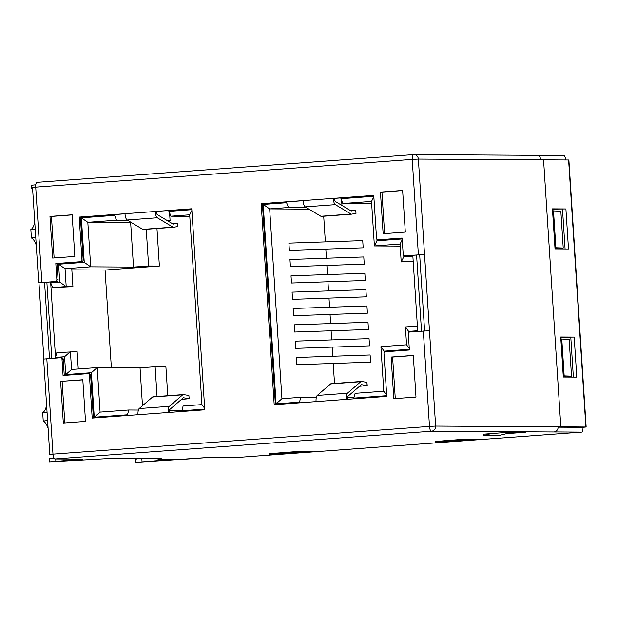 <?xml version="1.0" encoding="UTF-8"?>
<svg xmlns="http://www.w3.org/2000/svg" width="617" height="617" viewBox="0 0 617 617"><rect width="100%" height="100%" fill="white"/><g stroke="black" fill="none" stroke-linecap="round" stroke-linejoin="round"><path stroke-width="0.93" d="M405.793 255.8A1.604 1.512 90.4 0 0 406.017 255.8L424.535 254.466L404.806 255.793A1.604 1.512 -89.6 0 1 403.194 254.304L402.145 238.046L378.152 239.812A1.604 1.512 -89.6 0 1 376.54 238.316L373.763 195.396L261.184 203.679L274.187 404.706L386.759 396.415L383.982 353.487A1.604 1.512 -89.6 0 1 385.386 351.775L409.379 350.009L408.331 333.751A1.604 1.512 -89.6 0 1 409.734 332.039L429.463 330.712L418.365 159.086L543.562 159.849L560.822 426.864L558.107 426.848A4.82 4.535 90.4 0 1 554.267 431.939L556.611 432A4.82 4.535 90.4 0 0 556.989 431.962L581.654 432.124A4.82 1.612 85.8 0 0 581.7 432.124A4.82 1.612 85.8 0 0 582.957 427.334L558.115 427.18M181.467 399.407L189.172 398.713L188.879 395.458L183.388 394.595A6.425 2.152 85.8 0 0 183.218 394.595A6.425 2.152 85.8 0 0 182.717 394.818L152.538 397.039L139.18 408.57A6.425 2.152 85.8 0 0 138 414.732L92.195 418.102L89.419 375.175A1.604 1.512 -89.6 0 0 87.807 373.686L63.065 375.506L62.009 359.248A1.604 1.512 -89.6 0 0 60.397 357.76L43.622 359.079L49.792 454.467L53.016 454.505M191.779 208.893L155.175 211.492L191.771 208.793L204.775 409.811L168.179 412.511A6.425 2.152 85.8 0 1 169.359 406.341L182.717 394.818M49.499 358.562L44.578 282.447L38.694 282.841L55.468 281.514A1.604 1.512 -89.6 0 0 56.872 279.802L55.823 263.544L80.572 261.724A1.604 1.512 -89.6 0 0 81.976 260.012L79.2 217.084L124.996 213.713A6.425 2.152 -94.2 0 0 127.117 219.999L157.304 217.77A6.425 2.152 -94.2 0 1 155.175 211.492L124.996 213.713M49.969 216.42L52.661 258.068L74.842 256.433L72.15 214.785L49.969 216.42L51.45 216.428L54.134 257.96M415.989 397.078L413.297 355.431L391.116 357.066L393.808 398.713L415.989 397.078M402.631 190.452L380.442 192.088L383.142 233.727L405.323 232.092L402.631 190.452M63.327 423.046L85.516 421.411L82.817 379.763L60.636 381.399L63.327 423.046M82.825 379.887L60.636 381.399M62.116 381.406L64.808 422.938M402.639 190.568L381.923 192.095L384.615 233.619M413.305 355.546L392.597 357.073L395.281 398.597M72.158 214.901L51.45 216.428M381.923 192.095L380.442 192.088M392.597 357.073L391.116 357.066M38.694 282.841L32.524 187.452L35.717 187.136A4.82 1.612 -94.2 0 1 36.981 182.339A4.82 1.612 -94.2 0 1 37.02 182.339L413.436 154.62M55.823 263.544L57.034 263.552L58.083 279.81A1.604 1.512 90.4 0 1 56.679 281.522L46.869 282.247L51.797 358.392M44.578 282.447L46.869 282.247M125.004 213.798L80.411 217.091L83.187 260.019A1.604 1.512 90.4 0 1 81.783 261.731L57.034 263.552M80.411 217.091L79.2 217.084M173.416 227.295L143.375 229.501A6.425 2.152 -94.2 0 1 143.306 229.509A6.425 2.152 -94.2 0 1 142.805 229.377L127.117 219.999M142.805 229.377L172.984 227.156A6.425 2.152 85.8 0 0 173.485 227.287A6.425 2.152 85.8 0 0 173.554 227.28L177.958 226.501L177.819 223.269L172.328 223.616M172.984 227.156L157.304 217.77M156.255 211.492A3.208 1.072 85.8 0 0 157.32 214.639L173.146 224.11L177.681 223.308M189.781 216.312L170.816 216.197L168.842 210.582M181.83 411.5L183.095 406.001L201.952 404.613L189.681 214.809L170.816 216.197M191.833 209.687L168.888 211.384M191.879 210.451L189.681 214.809M181.784 410.799L204.728 409.11M114.515 214.577L114.569 215.379L81.367 217.824L84.251 262.356L58.592 264.246L59.749 282.1L50.694 282.771L55.522 357.413L64.577 356.742L65.734 374.604L91.385 372.714L94.262 417.246L127.464 414.801L127.511 415.503M89.025 373.694A1.604 1.512 90.4 0 1 90.637 375.182L93.406 418.017M61.607 357.767A1.604 1.512 90.4 0 1 63.219 359.256L64.268 375.421M152.538 397.039A6.425 2.152 -94.2 0 1 153.039 396.816L183.218 394.595M188.879 395.458L189.172 398.713M169.251 412.434A3.208 1.072 -94.2 0 1 169.845 409.433L183.203 397.903A3.208 1.072 -94.2 0 1 183.457 397.795A3.208 1.072 -94.2 0 1 183.542 397.795L189.033 398.659M38.971 282.864L43.9 359.025M53.964 458.153L49.275 458.67L49.483 461.871L82.848 459.156L54.913 458.963A4.82 1.612 -94.2 0 1 52.985 454.143L49.792 454.467M49.483 461.871L104.751 458.77L161.245 458.701M413.521 154.612A4.82 1.612 85.8 0 0 413.483 154.612L413.483 154.612A4.82 1.612 85.8 0 0 412.218 159.41L418.365 159.086A4.82 4.535 -89.6 0 0 413.521 154.612M565.666 159.957A4.82 1.612 -94.2 0 0 563.768 155.507L538.888 155.368M32.593 188.494L31.806 188.455L31.598 185.247L35.771 184.776M463.776 439.265L463.861 440.06L466.197 439.15M277.758 453.765L312.896 451.451L299.43 451.366L269.12 453.711M158.97 458.701L158.021 459.102L175.267 459.225L135.663 462.403L212.51 457.189L239.103 457.351L581.654 432.124M158.985 458.986L161.253 458.817M443.746 441.541L478.885 439.227L465.419 439.142L435.116 441.487M506.511 433.666L525.329 432.278L509.711 432.185L483.62 434.191M483.612 434.106L483.705 435.486L491.68 433.512M483.705 435.486L498.783 435.579L512.426 432.201M543.562 159.849L560.822 426.864M539.027 155.368A4.82 4.535 90.4 0 1 539.096 155.368L536.381 155.353A4.82 4.535 90.4 0 1 540.839 159.834M46.815 358.762L52.985 454.143L429.486 426.416A4.82 1.612 85.8 0 0 431.414 431.237A4.82 4.535 -89.6 0 0 435.633 426.092L558.107 426.848M35.763 237.468L31.398 237.977L30.85 229.47L35.231 229.269M30.85 229.47A21.765 7.281 85.8 0 0 34.783 222.313M31.806 188.455L32.585 188.308M36.264 245.188A21.765 7.281 85.8 0 0 31.398 237.977M48.103 428.267A21.765 7.281 85.8 0 0 43.236 421.056L42.689 412.549A21.765 7.281 85.8 0 0 46.622 405.392M42.689 412.549L47.069 412.349M47.602 420.547L43.236 421.056M136.943 458.971L135.455 459.195L135.663 462.403M161.322 458.701L143.969 458.439M184.282 459.264L184.668 459.141L184.282 459.264M543.939 159.826L568.882 159.996L586.15 427.01L582.957 427.334M561.2 426.833L586.15 427.01M574.188 337.09L560.722 337.013L563.313 377.056L576.779 377.134L574.188 337.09L560.745 337.283M552.439 208.87L555.03 248.913L568.488 248.998L565.905 208.955L552.439 208.87M565.905 208.955L552.454 209.14M565.079 248.975L562.503 209.202M554.968 247.988L563.228 248.034L554.953 247.725M552.57 210.883L560.845 211.191L563.228 248.034M573.363 377.118L570.794 337.345M563.252 376.123L571.519 376.177L563.236 375.861M560.853 339.026L569.136 339.335L571.519 376.177M553.495 210.813L555.878 247.656M561.779 338.957L564.162 375.799M424.604 330.943L419.683 254.829M303.07 200.695L286.543 201.913L286.596 202.715L263.204 204.435L276.1 403.85L299.492 402.13L299.538 402.839M286.543 201.913L262.402 203.687L275.39 404.613M386.712 395.705L353.819 398.127L353.865 398.837M384.221 352.508L384.136 351.158L409.341 349.299M408.709 332.571L408.631 331.406L417.686 330.743L412.858 256.101L403.803 256.765L403.719 255.407M402.199 238.941L376.995 240.8L376.902 239.257M373.817 196.291L340.923 198.713L340.869 197.91L334.321 198.396M373.763 195.489L340.869 197.91M402.153 238.139L379.362 239.82A1.604 1.512 90.4 0 1 379.131 239.812M276.1 403.85L281.93 398.721L300.795 397.333L299.492 402.13M353.942 397.664L347.386 397.618M316.313 397.433L300.795 397.333M286.596 202.715L288.525 207.528L306.448 207.636M341.957 205.461L341.633 200.502M353.819 398.127L355.122 393.337L383.789 391.224L380.913 346.692L406.564 344.803L405.415 326.948L417.385 326.061M263.204 204.435L269.66 208.916L281.93 398.721M288.525 207.528L269.66 208.916L308.986 209.155M323.701 216.228L325.36 241.895M325.838 249.322L326.416 258.23M326.894 265.665L327.473 274.573M327.951 282L328.529 290.908M329.008 298.335L329.586 307.243M330.064 314.678L330.643 323.586M331.121 331.013L331.699 339.921M332.177 347.348L332.756 356.256M333.234 363.691L334.514 383.45M296.769 364.709L370.586 362.194L370.115 354.983L296.307 357.505L296.769 364.709L370.586 362.194M369.529 345.852L295.713 348.374L295.25 341.162L369.059 338.648L369.529 345.852L295.713 348.374M368.472 329.517L294.656 332.039L294.193 324.827L368.002 322.305L368.472 329.517L294.656 332.039M367.416 313.181L293.599 315.696L293.137 308.492L366.945 305.97L367.416 313.181L293.599 315.696M366.359 296.839L292.543 299.361L292.08 292.149L365.889 289.635L366.359 296.839L292.543 299.361M365.303 280.504L291.486 283.026L291.023 275.814L364.832 273.292L365.303 280.504L291.486 283.026M364.246 264.161L290.43 266.683L289.967 259.479L363.783 256.957L364.246 264.161L290.43 266.683M363.189 247.826L289.373 250.348L288.91 243.137L362.727 240.622L363.189 247.826L289.373 250.348M373.848 196.8L371.519 201.42L342.844 203.525L340.923 198.713M371.665 203.703L342.844 203.525M167.77 395.728L165.896 366.807L155.122 366.737L140.036 367.848L142.481 405.716M156.957 228.506L159.379 266.05L105.06 270.053L111.368 367.67M169.606 213.173L170.084 220.524L167.477 220.716M347.317 399.315A3.208 1.072 -94.2 0 1 347.911 396.322L361.269 384.792A3.208 1.072 -94.2 0 1 361.523 384.684A3.208 1.072 -94.2 0 1 361.608 384.684L367.1 385.548L366.945 382.347L361.454 381.483A6.425 2.152 85.8 0 0 361.284 381.476A6.425 2.152 85.8 0 0 360.783 381.707L347.425 393.23A6.425 2.152 85.8 0 0 346.245 399.4M360.783 381.707L330.604 383.928A6.425 2.152 -94.2 0 1 331.105 383.697L361.284 381.476M330.604 383.928L317.246 395.451A6.425 2.152 85.8 0 0 316.066 401.621M359.534 386.296L367.1 385.548M366.945 382.347L367.238 385.602M262.402 203.687L261.184 203.679M355.747 210.196L356.017 213.389L355.747 210.196L351.212 210.999L335.386 201.528A3.208 1.072 85.8 0 1 334.321 198.381L333.242 198.373A6.425 2.152 -94.2 0 0 335.37 204.659L305.184 206.88A6.425 2.152 -94.2 0 1 303.063 200.602M356.017 213.389L351.621 214.168A6.425 2.152 85.8 0 1 351.551 214.176A6.425 2.152 85.8 0 1 351.05 214.045L335.37 204.659M355.886 210.158L350.394 210.505M351.474 214.176L321.442 216.39A6.425 2.152 -94.2 0 1 321.372 216.397A6.425 2.152 -94.2 0 1 320.863 216.266L305.184 206.88M114.569 215.379L116.49 220.2L87.822 222.305L130.642 222.567L133.519 267.099L148.612 265.989L146.237 229.293M170.084 220.524L167.13 220.508M127.572 220.261L116.49 220.2M138.378 410.066L128.768 410.004L127.464 414.801M181.915 410.328L169.42 410.251M81.367 217.824L87.822 222.305L90.699 266.837L65.047 268.727L66.204 286.581L52.622 287.584L50.694 282.771M131.336 222.521L130.642 222.567M204.682 408.385L201.952 404.613M94.262 417.246L100.093 412.117L128.768 410.004M91.385 372.714L97.216 367.585L100.093 412.117M65.734 374.604L71.564 369.475L97.216 367.585L140.036 367.848M64.577 356.742L70.407 351.613L71.564 369.475M55.522 357.413L56.826 352.615L77.14 351.659L78.259 368.981M52.622 287.584L72.937 286.627L71.78 268.765L65.047 268.727L58.592 264.246M105.06 270.053L71.85 269.853M59.749 282.1L66.204 286.581L72.937 286.627M84.251 262.356L90.699 266.837L133.519 267.099M157.05 396.515L155.122 366.737M376.995 240.8L374.396 245.944L371.519 201.42M402.253 239.704L400.055 244.054L374.396 245.944L400.186 246.106M403.803 256.765L401.204 261.917L400.055 244.054M413.182 261.03L401.204 261.917L413.213 261.569M408.631 331.406L405.415 326.948M409.295 348.582L406.564 344.803M384.136 351.158L380.913 346.692M386.682 395.227L383.789 391.224M159.379 266.05L148.612 265.989M463.861 440.06L435.186 442.165L435.101 441.379M297.78 451.49L297.864 452.284L300.209 451.374M297.864 452.284L269.197 454.39L269.112 453.603M177.819 223.269L177.958 226.501M418.388 254.79L412.218 159.41L35.717 187.136L41.887 282.517M429.463 330.712L435.633 426.092L429.486 426.416L423.316 331.036M138 414.732L168.179 412.511M56.679 281.522L55.468 281.514M406.017 255.8L404.806 255.793M58.083 279.81L56.872 279.802M80.572 261.724L81.783 261.731M81.976 260.012L83.187 260.019M139.18 408.57L169.359 406.341M89.419 375.175L90.637 375.182M63.219 359.256L62.009 359.248M54.913 458.963L431.414 431.237L556.611 432M55.869 461.231L55.723 458.963M142.041 461.755L141.848 458.739M585.872 426.987L568.604 159.973M416.583 255.022L421.504 331.167M347.425 393.23L317.246 395.451M320.863 216.266L351.05 214.045M379.362 239.82L378.152 239.812M143.306 229.509L173.485 227.287M89.133 373.694L87.922 373.686M61.723 357.767L60.512 357.76M539.057 155.368L413.868 154.597A4.82 4.82 0 0 0 413.483 154.612L36.981 182.339M157.898 458.693L157.921 459.094M212.526 457.189L184.329 459.264M239.149 457.351L581.7 432.124M321.372 216.397L351.551 214.176M379.247 239.82L378.036 239.812M405.909 255.8L404.69 255.793"/></g></svg>
